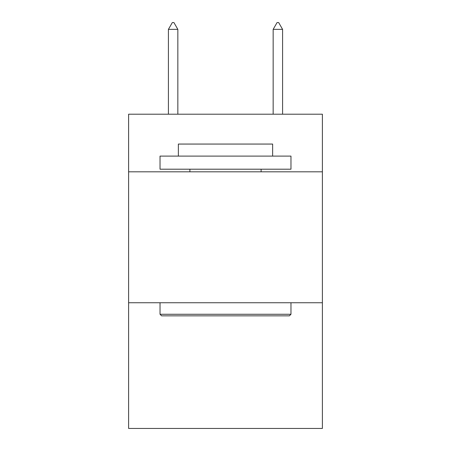 <?xml version="1.0" encoding="UTF-8"?>
<svg xmlns="http://www.w3.org/2000/svg" width="451" height="451" viewBox="0 0 451 451"><rect width="100%" height="100%" fill="white"/><g stroke="black" fill="none" stroke-linecap="round" stroke-linejoin="round"><path stroke-width="0.68" d="M322.392 171.814L322.392 114.204L128.608 114.204L128.608 171.814L322.392 171.814L322.392 428.45L128.608 428.45L128.608 171.814M322.392 302.751L128.608 302.751M161.605 315.847L160.032 314.274L290.968 314.274L289.395 315.847L161.605 315.847M290.968 156.102L290.968 169.198L160.032 169.198L160.032 156.102L290.968 156.102M178.365 156.102L178.365 144.061L272.635 144.061L272.635 156.102M290.968 302.751L290.968 314.274M160.032 302.751L160.032 314.274M261.112 169.198L261.112 171.814M189.888 169.198L189.888 171.814M177.841 29.36L173.911 22.55L172.338 22.55L168.415 29.36L177.841 29.36L177.841 114.204M168.415 29.36L168.415 114.204M277.089 22.55L278.662 22.55L282.585 29.36L273.159 29.36L277.089 22.55M282.585 114.204L282.585 29.36M273.159 114.204L273.159 29.36"/></g></svg>
